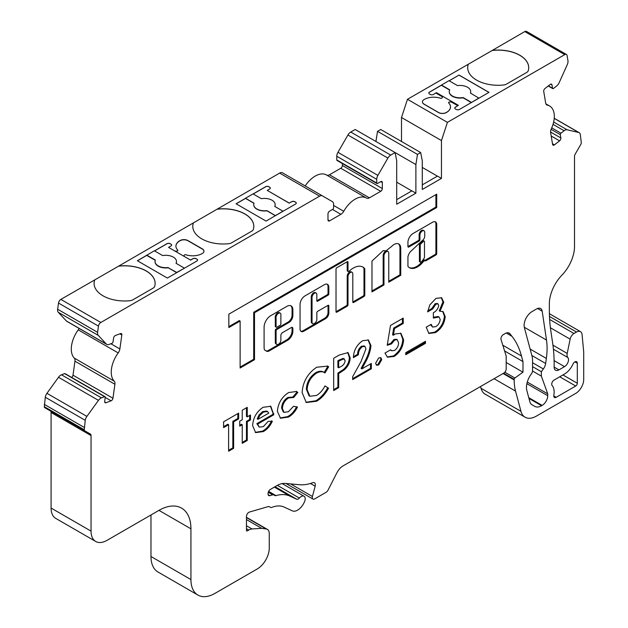 <?xml version="1.0" encoding="UTF-8"?>
<svg xmlns="http://www.w3.org/2000/svg" width="628" height="628" viewBox="0 0 628 628"><rect width="100%" height="100%" fill="white"/><g stroke="black" fill="none" stroke-linecap="round" stroke-linejoin="round"><path stroke-width="0.94" d="M424.245 241.16L423.445 240.697A1.13 0.652 120 0 0 422.88 240.752A1.13 0.652 120 0 0 422.636 240.932L419.983 243.436A1.13 0.652 120 0 0 419.425 244.637L419.425 261.248A1.13 0.652 120 0 0 419.661 261.766L420.462 262.221A1.13 0.652 120 0 0 421.349 261.907A13.69 7.905 120 0 0 424.238 257.975A1.13 0.652 120 0 0 424.473 257.182L424.473 241.678A1.13 0.652 120 0 0 424.245 241.16A1.13 0.652 120 0 0 423.68 241.215A1.13 0.652 120 0 0 423.437 241.395L420.784 243.892A1.13 0.652 120 0 0 420.226 245.101L420.226 261.703A1.13 0.652 120 0 0 420.462 262.221M413.145 233.451A7.379 4.263 120 0 0 407.941 242.926L407.941 246.592A1.13 0.652 120 0 0 408.176 247.11A1.13 0.652 120 0 0 408.742 247.055L419.135 241.058A1.13 0.652 120 0 0 419.928 239.668L419.928 235.108A3.391 1.955 -60 0 1 422.33 230.955A3.391 1.955 -60 0 1 424.026 230.79A3.391 1.955 -60 0 1 424.724 232.344L424.724 236.049A3.807 2.198 -60 0 1 422.032 240.783L410.115 252.009A8.172 4.718 120 0 0 407.988 256.53A1.13 0.652 120 0 0 407.941 256.852L407.941 266.123A1.13 0.652 120 0 0 408.074 266.555A15.951 9.208 120 0 0 409.487 267.724A15.951 9.208 120 0 0 423.233 261.758A1.13 0.652 -60 0 1 423.641 261.397L425.07 260.33A1.13 0.652 120 0 0 425.297 260.848A1.13 0.652 120 0 0 425.863 260.793L435.91 254.992A1.13 0.652 120 0 0 436.711 253.602L436.711 225.421A5.919 3.423 120 0 0 435.534 221.927A5.919 3.423 120 0 0 432.904 222.045L413.248 233.396A7.379 4.263 120 0 0 413.145 233.451M408.742 247.055L407.941 246.592L418.334 240.595A1.13 0.652 120 0 0 419.135 239.213L419.135 234.652A3.391 1.955 -60 0 1 421.529 230.5A3.391 1.955 -60 0 1 423.225 230.327L424.026 230.79M394.078 244.473A9.444 5.456 120 0 0 391.409 246.663A57.564 33.237 120 0 0 386.134 250.878L383.198 250.627L371.98 261.083L371.98 291.879L383.967 284.963L383.967 255.871A3.391 1.955 -60 0 1 386.369 251.718A3.391 1.955 -60 0 1 388.065 251.553A3.391 1.955 -60 0 1 388.763 253.108L388.763 282.192L400.75 275.276L400.75 247.942A9.444 5.456 120 0 0 398.804 244.009A9.444 5.456 120 0 0 394.078 244.473M371.98 290.96L383.174 284.5L383.174 255.408A3.391 1.955 -60 0 1 385.568 251.255A3.391 1.955 -60 0 1 387.264 251.09L388.065 251.553M353.305 268.054A19.272 11.131 120 0 0 349.058 271.288A1.13 0.652 -60 0 1 348.242 271.539A1.13 0.652 -60 0 1 348.006 271.021L348.006 262.182A1.13 0.652 120 0 0 347.779 261.664A1.13 0.652 120 0 0 347.213 261.719L336.82 267.716A1.13 0.652 120 0 0 336.019 269.098L336.019 311.724A1.13 0.652 120 0 0 336.255 312.234A1.13 0.652 120 0 0 336.82 312.179L347.213 306.181A1.13 0.652 120 0 0 348.006 304.8L348.006 276.634A3.391 1.955 -60 0 1 350.408 272.481A3.391 1.955 -60 0 1 352.104 272.317A3.391 1.955 -60 0 1 352.803 273.863L352.803 302.029A1.13 0.652 120 0 0 353.038 302.547A1.13 0.652 120 0 0 353.603 302.492L363.989 296.495A1.13 0.652 120 0 0 364.79 295.113L364.79 268.957A1.13 0.652 120 0 0 364.656 268.525A19.272 11.131 120 0 0 362.945 267.096A19.272 11.131 120 0 0 353.305 268.054M336.82 312.179L336.019 311.724L346.413 305.726A1.13 0.652 120 0 0 347.213 304.337L347.213 276.171A3.391 1.955 -60 0 1 349.608 272.018A3.391 1.955 -60 0 1 351.303 271.853L352.104 272.317M280.221 313.137L279.421 312.673A3.478 2.01 120 0 0 277.686 312.846A3.478 2.01 120 0 0 275.292 317.697L275.292 326.254A1.13 0.652 120 0 0 275.519 326.772L276.32 327.235A1.13 0.652 120 0 0 276.885 327.18L280.08 325.335A1.13 0.652 120 0 0 280.881 323.946L280.881 315.389A3.478 2.01 120 0 0 280.221 313.137A3.478 2.01 120 0 0 278.487 313.309A3.478 2.01 120 0 0 276.084 318.161L276.084 326.717A1.13 0.652 120 0 0 276.32 327.235M312.752 323.648L311.951 323.185A3.391 1.955 -60 0 1 311.252 321.638L311.252 296.934A3.391 1.955 -60 0 1 313.647 292.781A3.391 1.955 -60 0 1 315.342 292.617L316.143 293.072A3.391 1.955 -60 0 1 316.842 294.626L316.842 300.765A1.13 0.652 120 0 0 317.077 301.283A1.13 0.652 120 0 0 317.642 301.22L328.028 295.223A1.13 0.652 120 0 0 328.829 293.841L328.829 287.208A6.225 3.595 120 0 0 327.541 284.358A6.225 3.595 120 0 0 324.425 284.665L305.027 295.866A7.018 4.051 120 0 0 300.058 304.462L300.058 329.017A5.354 3.093 120 0 0 301.173 331.466A5.354 3.093 120 0 0 303.85 331.199L325.602 318.639A4.561 2.63 120 0 0 328.829 313.058L328.829 305.805A1.13 0.652 120 0 0 328.593 305.286A1.13 0.652 120 0 0 328.028 305.341L317.642 311.339A1.13 0.652 120 0 0 316.842 312.728L316.842 319.33A3.391 1.955 -60 0 1 315.366 322.737A3.391 1.955 -60 0 1 312.752 323.648A3.391 1.955 -60 0 1 312.045 322.093L312.045 297.397A3.391 1.955 -60 0 1 314.447 293.245A3.391 1.955 -60 0 1 316.143 293.072M155.045 261.727A10.715 6.186 -0 0 0 155.045 261.774A10.715 6.186 -0 0 0 158.185 266.146A10.715 6.186 -0 0 0 168.241 267.787L176.774 272.434L184.318 268.266L167.362 278.055L137.391 260.753L154.347 250.784L162.652 255.572A10.715 6.186 0 0 1 176.476 261.491L176.476 261.68A10.715 6.186 0 0 0 176.476 261.586M154.512 250.87L166.962 243.688A2.261 1.303 180 0 1 170.157 243.688L170.957 244.151A2.261 1.303 180 0 1 171.617 245.069A2.261 1.303 180 0 1 170.957 245.995L168.555 247.377L174.427 250.768A2.261 1.303 0 0 0 177.418 250.87A1.13 0.652 0 0 0 177.85 250.352A1.13 0.652 0 0 0 177.732 250.07A13.486 7.787 180 0 1 175.911 246.16A13.486 7.787 180 0 1 179.859 240.65A13.486 7.787 180 0 1 180.362 240.375A5.652 3.266 180 0 1 187.96 240.587L202.31 248.869A5.652 3.266 180 0 1 203.967 251.176A5.652 3.266 180 0 1 202.671 253.257A13.486 7.787 180 0 1 185.888 254.772A1.13 0.652 0 0 0 184.585 254.897A1.13 0.652 0 0 0 184.491 254.96A2.261 1.303 0 0 0 184.012 255.761A2.261 1.303 0 0 0 184.679 256.679L190.535 260.063L192.929 258.681A2.261 1.303 180 0 1 196.132 258.681L196.925 259.144A2.261 1.303 180 0 1 197.592 260.063A2.261 1.303 180 0 1 196.925 260.989L184.318 268.266M175.911 246.255A13.486 7.787 180 0 1 179.859 240.838A13.486 7.787 180 0 1 180.362 240.563L180.362 240.375M454.782 108.087A2.261 1.303 180 0 1 455.449 107.215L458.385 105.331L436.405 92.646L435.863 92.952L441.727 96.343A2.261 1.303 180 0 1 442.395 97.262A2.261 1.303 180 0 1 441.916 98.062A1.13 0.652 180 0 1 441.822 98.125A1.13 0.652 180 0 1 440.518 98.251A13.486 7.787 0 0 0 423.735 99.766A5.652 3.266 0 0 0 422.44 101.846A5.652 3.266 0 0 0 424.104 104.154L438.446 112.436A5.652 3.266 0 0 0 446.045 112.648A13.486 7.787 0 0 0 446.547 112.373A13.486 7.787 0 0 0 450.496 106.862A13.486 7.787 0 0 0 448.675 102.953A1.13 0.652 180 0 1 448.557 102.67A1.13 0.652 180 0 1 448.989 102.152A2.261 1.303 180 0 1 451.979 102.254L457.843 105.645L455.449 107.121A2.261 1.303 180 0 0 454.782 108.04A2.261 1.303 180 0 0 455.449 108.966L456.242 109.429A2.261 1.303 180 0 0 459.445 109.429L489.008 92.355L459.044 75.054L449.13 80.777M422.448 101.893A5.652 3.266 0 0 0 422.44 101.94A5.652 3.266 0 0 0 424.104 104.248L438.446 112.53A5.652 3.266 0 0 0 446.045 112.734A13.486 7.787 0 0 0 446.547 112.459A13.486 7.787 0 0 0 450.496 106.956A13.486 7.787 0 0 0 450.496 106.909M553.331 88.556A1.13 0.652 120 0 0 553.464 88.462L556.62 86.005A5.652 3.266 120 0 0 559.195 82.621L567.296 64.582A5.652 3.266 120 0 0 567.963 60.751L567.092 55.562A3.391 1.955 120 0 0 566.425 54.471A3.391 1.955 120 0 0 564.729 54.636L447.426 122.366L441.46 140.57L441.46 178.399L422.283 189.475L422.283 160.87L420.681 152.565L417.487 154.41L415.885 164.56L415.885 193.165L396.708 204.241L396.708 160.87L395.114 152.565L390.718 155.1A5.652 3.266 120 0 0 387.892 158.083L377.899 175.385A5.652 3.266 120 0 0 376.729 179.325L376.729 183.015A1.13 0.652 120 0 0 376.965 183.533A1.13 0.652 120 0 0 377.53 183.478L380.725 181.633A2.261 1.303 -60 0 1 381.855 181.516A2.261 1.303 -60 0 1 382.326 182.552L382.326 188.549A2.261 1.303 -60 0 1 380.725 191.32L369.421 197.844A5.652 3.266 -60 0 1 366.595 198.126A5.652 3.266 -60 0 1 366.571 198.11A22.6 13.047 120 0 0 366.454 198.048A22.6 13.047 120 0 0 343.744 211.291A5.652 3.266 -60 0 1 340.886 214.321L329.582 220.852A2.261 1.303 -60 0 1 328.452 220.962A2.261 1.303 -60 0 1 327.981 219.926L327.981 213.928A2.261 1.303 -60 0 1 329.582 211.157L332.777 209.312A1.13 0.652 120 0 0 333.578 207.931L333.578 204.233A5.652 3.266 120 0 0 332.408 201.651L322.423 195.881A5.652 3.266 120 0 0 319.597 196.164L100.833 322.47A3.391 1.955 120 0 0 98.47 326.12L97.599 332.314A5.652 3.266 120 0 0 98.258 335.376L106.36 344.058A5.652 3.266 120 0 0 106.807 344.419A5.652 3.266 120 0 0 108.942 344.466L112.09 343.288A1.13 0.652 120 0 0 112.231 343.226A1.13 0.652 120 0 0 113.016 342.009L113.574 338.052A2.261 1.303 -60 0 1 115.426 335.485L120.537 333.578A2.261 1.303 -60 0 1 121.392 333.594A2.261 1.303 -60 0 1 121.832 334.967L119.87 348.956A5.652 3.266 -60 0 1 118.197 352.928A22.6 13.047 120 0 0 114.233 381.172A5.652 3.266 -60 0 1 114.916 384.265L112.954 398.254A2.261 1.303 -60 0 1 111.384 400.688A2.261 1.303 -60 0 1 111.101 400.821L105.991 402.729A2.261 1.303 -60 0 1 105.135 402.705A2.261 1.303 -60 0 1 104.688 401.339L105.245 397.383A1.13 0.652 120 0 0 105.025 396.7A1.13 0.652 120 0 0 104.601 396.692L101.446 397.869A5.652 3.266 120 0 0 98.463 400.358L86.892 416.388A5.652 3.266 120 0 0 85.251 420.313L84.254 429.748A2.261 1.303 120 0 0 84.717 430.784L90.338 434.026A3.391 1.955 -60 0 1 91.044 435.581L91.044 531.123A22.6 13.047 120 0 0 95.723 541.469A22.6 13.047 120 0 0 107.027 540.355L158.97 510.36A45.208 26.101 -60 0 1 181.571 508.123A45.208 26.101 -60 0 1 190.936 528.815L190.936 579.566A33.904 19.578 120 0 0 197.953 595.093A33.904 19.578 120 0 0 214.909 593.413L257.26 568.96A16.948 9.789 120 0 0 269.247 548.197L269.247 533.525A9.043 5.22 120 0 0 267.379 529.388A9.043 5.22 120 0 0 266.241 529.004L261.656 528.344L252.024 528.949A11.304 6.523 120 0 0 248.774 530.032L247.275 530.895A1.13 0.652 -60 0 1 246.71 530.95A1.13 0.652 -60 0 1 246.474 530.432L246.474 516.444A3.391 1.955 -60 0 1 249.449 512.04L268.203 506.608A3.391 1.955 -60 0 1 269.318 506.694L270.487 507.369A3.391 1.955 120 0 0 271.806 507.385A33.904 19.578 -60 0 1 284.091 507.055L292.279 510.847A11.304 6.523 120 0 0 297.625 510.124A11.304 6.523 120 0 0 303.567 503.648L304.18 502.494A5.652 3.266 120 0 0 304.038 496.23A5.652 3.266 120 0 0 299.391 498.075A3.391 1.955 -60 0 1 298.292 499.009A3.391 1.955 -60 0 1 296.691 499.229L289.971 496.12A46.339 26.753 120 0 0 275.959 495.61A3.391 1.955 -60 0 1 274.844 495.531L273.808 494.935A3.391 1.955 120 0 0 272.693 494.848L269.867 495.665A3.391 1.955 -60 0 1 268.753 495.586A3.391 1.955 -60 0 1 268.062 493.773A3.391 1.955 -60 0 1 270.448 489.369L277.034 485.57A22.6 13.047 -60 0 1 285.026 483.427L299.729 484.738A56.504 32.625 120 0 0 312.713 482.712A4.522 2.606 -60 0 1 314.416 482.751A4.522 2.606 -60 0 1 315.162 486.198L312.414 496.489A3.391 1.955 120 0 0 312.972 499.072A3.391 1.955 120 0 0 314.667 498.907L326.144 492.274A3.391 1.955 120 0 0 327.981 490.225L336.938 472.735A11.304 6.523 -60 0 1 343.061 465.905L503.789 373.103A3.391 1.955 120 0 0 506.192 368.95L506.192 356.037L501.026 339.52A3.391 1.955 -60 0 1 503.318 334.622L505.234 333.515A7.913 4.569 -60 0 1 509.19 333.123A7.913 4.569 -60 0 1 509.967 333.806L511.961 336.31A113.016 65.249 -60 0 1 521.483 356.021L522.975 361.571L522.975 372.192L514.881 378.009A1.13 0.652 120 0 0 514.183 379.328L514.183 379.948A56.504 32.625 120 0 0 515.541 391.103L520.965 411.34A22.6 13.047 120 0 0 525.102 417.22A22.6 13.047 120 0 0 536.398 416.105L575.711 393.403A11.304 6.523 120 0 0 583.702 379.563L583.702 351.884L582.077 334.622A7.913 4.569 120 0 0 580.468 331.647A7.913 4.569 120 0 0 576.512 332.039L573.984 333.499A5.652 3.266 120 0 0 570.13 339.151L567.21 353.415A6.782 3.917 120 0 0 567.853 357.552A5.652 3.266 -60 0 1 568.05 362.175A5.652 3.266 -60 0 1 564.525 366.642L558.936 369.876A6.782 3.917 -60 0 1 555.545 370.214A6.782 3.917 -60 0 1 554.139 367.105L554.139 361.901A3.391 1.955 -60 0 1 554.124 361.626A169.521 97.874 120 0 0 552.664 343.171L550.819 330.791A169.521 97.874 -60 0 1 549.343 309.989L549.343 303.85A28.252 16.312 -60 0 1 561.927 275.158A28.252 16.312 120 0 0 574.518 246.459L574.518 156.451A3.391 1.955 -60 0 1 575.217 154.088L580.767 144.471A2.598 1.499 120 0 0 581.308 142.658L580.311 134.494A5.652 3.266 120 0 0 579.197 132.673A5.652 3.266 120 0 0 578.663 132.469L567.1 129.792A5.652 3.266 120 0 0 564.109 130.75L560.961 133.214A1.13 0.652 120 0 0 560.309 134.651L560.867 137.972A2.261 1.303 -60 0 1 559.572 140.853L554.453 144.848A2.261 1.303 -60 0 1 554.179 145.037A2.261 1.303 -60 0 1 553.048 145.147A2.261 1.303 -60 0 1 552.601 144.424L550.638 132.696A5.652 3.266 -60 0 1 551.329 128.819A22.6 13.047 120 0 0 549.626 106.014A22.6 13.047 120 0 0 547.365 105.151A5.652 3.266 -60 0 1 546.8 104.931A5.652 3.266 -60 0 1 545.685 103.11L543.722 91.39A2.261 1.303 -60 0 1 545.018 88.501L550.136 84.505A2.261 1.303 -60 0 1 551.541 84.207A2.261 1.303 -60 0 1 551.988 84.937L552.538 88.25A1.13 0.652 120 0 0 552.766 88.619A1.13 0.652 120 0 0 553.331 88.556M324.974 372.954C322.721 371.274 319.911 371.336 316.528 373.134C310.711 377.138 307.579 382.648 307.139 389.666L309.839 396.244L316.622 395.436C319.974 393.356 322.761 390.184 324.974 385.914L328.546 388.183C325.328 394.101 321.363 398.442 316.645 401.221L306.276 402.524L302.123 392.579C302.845 381.793 307.712 373.346 316.724 367.223L327.73 366.132L328.656 366.76L324.974 372.954L323.632 372.161M277.38 411.34C278.094 403.2 281.846 396.935 288.637 392.539L296.597 391.487L297.821 392.469L293.661 397.508L288.66 397.916C284.806 400.366 282.718 403.882 282.396 408.475L284.029 412.353L288.385 411.733L293.559 406.269L297.46 407.109C295.152 411.701 292.161 415.014 288.488 417.063L280.52 418.256L277.38 411.34M263.069 407.305L270.794 406.277L273.777 414.786L257.653 424.096L259.293 427.142L263.352 426.6L268.156 421.38L272.356 421.262C270.119 426.067 267.104 429.513 263.297 431.601L255.635 432.614L252.637 425.674C253.084 417.856 256.562 411.733 263.069 407.305M280.881 340.086A3.391 1.955 -60 0 1 279.405 343.492A3.391 1.955 -60 0 1 276.791 344.403A3.391 1.955 -60 0 1 276.084 342.849L276.084 330.854A1.13 0.652 -60 0 1 276.885 329.472L288.872 322.556A5.652 3.266 120 0 0 292.868 315.633L292.868 309.737A8.376 4.836 120 0 0 291.133 305.907A8.376 4.836 120 0 0 286.949 306.315L270.707 315.696A9.341 5.393 120 0 0 264.098 327.141L264.098 347.865A5.652 3.266 120 0 0 265.267 350.448L266.476 351.146A5.652 3.266 120 0 0 269.302 350.864L287.671 340.258A7.348 4.247 120 0 0 292.868 331.254L292.868 328.499A2.261 1.303 120 0 0 292.405 327.463A2.261 1.303 120 0 0 291.274 327.573L282.482 332.652A2.261 1.303 120 0 0 280.881 335.423L280.881 340.086M228.843 314.165L228.843 327.541L240.124 321.034L240.124 368.016L254.513 359.711L254.513 312.728L436.711 207.53L436.711 194.162L228.843 314.165M556.173 397.304A3.391 1.955 -60 0 1 554.477 397.469A3.391 1.955 -60 0 1 553.841 395.271A16.948 9.789 120 0 0 552.114 385.498A3.391 1.955 -60 0 1 551.996 382.727A3.391 1.955 -60 0 1 554.108 380.042L564.525 374.029A14.695 8.486 120 0 0 572.964 364.154A3.391 1.955 -60 0 1 576.614 361.704A3.391 1.955 -60 0 1 577.313 363.259L577.313 383.253A2.261 1.303 -60 0 1 575.711 386.024L556.173 397.304L553.778 395.923M524.38 327.62A11.304 6.523 -60 0 1 532.104 311.543L536.657 308.913A7.913 4.569 -60 0 1 540.614 308.521A7.913 4.569 -60 0 1 542.184 311.174L546.493 340.07A67.808 39.148 -60 0 1 546.352 358.423L545.646 363.463A7.913 4.569 -60 0 1 543.346 368.958L541.352 371.721L541.352 376.117L547.742 393.866L547.742 395.711A7.913 4.569 -60 0 1 542.152 405.398L541.587 405.727A13.565 7.826 -60 0 1 534.813 406.395L531.94 404.738A11.304 6.523 -60 0 1 529.875 401.794L526.845 390.49A15.826 9.137 -60 0 1 531.233 374.029L531.539 373.597A3.391 1.955 120 0 0 532.56 370.74L532.56 360.574A22.6 13.047 120 0 0 532.018 356.107L524.38 327.62M438.744 305.608L438.014 303.913L435.918 304.203L432.645 308.992L427.621 311.888L429.772 304.957L435.95 298.386L441.633 297.751L443.76 302.343L440.016 311.276L443.101 311.59L445.197 316.543C444.553 323.53 441.319 328.884 435.494 332.597L428.924 333.46L426.192 327.204L431.208 324.307L432.574 327.07L435.769 326.646C438.407 324.959 439.875 322.541 440.173 319.385L439.05 316.991L433.359 318.098L433.359 312.713C436.185 311.26 437.975 308.898 438.744 305.608M239.723 421.2L242.235 419.747L242.235 410.225L247.259 407.329L247.259 416.851L250.486 414.982L250.486 419.951L247.259 421.82L247.259 440.448L242.235 443.352L242.235 424.716L239.723 426.169L239.723 421.2M228.608 424.716L223.592 427.613L223.592 421.82L238.648 413.122L238.648 418.923L233.632 421.82L233.632 448.321L228.608 451.218L228.608 424.716L227.815 424.253L223.592 426.695M338.696 387.657L333.672 390.561L333.672 358.258L339.277 355.024L348.061 352.614L350.173 357.913C350.024 362.419 348.1 366.383 344.395 369.798L338.696 373.582L338.696 387.657L337.895 387.201L333.672 389.635M365.951 348.893L364.907 346.389L362.293 346.711C359.687 348.823 358.392 351.499 358.415 354.741L353.399 357.638C353.666 350.502 356.728 344.874 362.576 340.745L368.416 340.007L370.967 345.588C370.41 351.421 368.361 357.332 364.837 363.322L361.916 368.871L371.329 363.439L371.329 368.817L352.677 379.587L352.677 376.651L360.959 361.689L365.951 348.893M378.676 364.986L376.525 365.198L375.63 363.219L378.676 357.952L380.858 357.74L381.73 359.695L378.676 364.986L377.875 364.53L376.164 364.907M391.44 343.948L387.217 345.267L390.506 325.453L403.239 318.098L403.239 323.483L394.486 328.538L393.395 335.274L395.122 333.963L400.931 333.319L403.6 339.779C403.176 346.805 400.06 352.347 394.251 356.414L387.484 357.199L384.956 353.085L390.695 349.772L391.613 350.762L394.533 350.455C397.139 348.548 398.49 346.028 398.576 342.88L397.281 339.732L394.745 339.984L391.44 343.948L390.64 343.492L387.343 344.521M425.47 343.359L405.751 354.741L405.751 352.669L425.47 341.287L425.47 343.359L424.677 342.896L405.751 353.823M528.713 67.722A30.513 17.615 0 0 0 492.148 50.499L407.47 99.295L401.504 117.499L401.504 141.488M492.148 50.499L524.773 31.565A3.391 1.955 120 0 1 526.468 31.4L566.425 54.471M480.538 386.526L481.009 388.269A22.6 13.047 120 0 0 485.146 394.156L525.102 417.22M150.979 514.976L150.979 556.502A33.904 19.578 120 0 0 157.997 572.022L197.953 595.093M50.381 410.963L90.338 434.026L50.381 410.963A3.391 1.955 -60 0 1 51.088 412.51L51.088 508.052A22.6 13.047 120 0 0 55.766 518.398L95.723 541.469M105.025 396.7L65.069 373.629A1.13 0.652 120 0 0 64.645 373.621L61.489 374.798A5.652 3.266 120 0 0 58.506 377.287L46.935 393.316A5.652 3.266 120 0 0 45.295 397.249L44.298 406.677A2.261 1.303 120 0 0 44.761 407.713L84.717 430.784M79.104 328.42A5.652 3.266 -60 0 1 78.241 329.857A22.6 13.047 120 0 0 74.277 358.101A5.652 3.266 -60 0 1 74.96 361.194L72.997 375.183A2.261 1.303 -60 0 1 71.678 377.444M155.124 283.409A30.513 17.615 0 0 0 118.551 266.186L60.877 299.399A3.391 1.955 120 0 0 58.514 303.049L57.643 309.243A5.652 3.266 120 0 0 58.302 312.312L66.403 320.994A5.652 3.266 120 0 0 66.851 321.348L106.807 344.419M118.551 266.186L193.393 222.893A30.513 17.615 0 0 0 192.788 226.386A30.513 17.615 0 0 0 228.545 243.735A5.652 3.266 0 0 0 231.567 242.832L251.789 231.159A5.652 3.266 0 0 0 253.359 229.416A30.513 17.615 0 0 0 253.814 226.386A30.513 17.615 0 0 0 217.249 209.116L193.393 222.893M282.467 172.818L322.423 195.881L282.467 172.818A5.652 3.266 120 0 0 279.641 173.093L217.249 209.116M366.344 197.977L326.615 175.039A22.6 13.047 120 0 0 326.497 174.977A22.6 13.047 120 0 0 305.192 185.935M342.37 163.555L342.37 165.486A2.261 1.303 -60 0 1 340.769 168.249L329.464 174.78A5.652 3.266 -60 0 1 326.701 175.094M415.885 164.56L355.158 129.494L350.762 132.037A5.652 3.266 120 0 0 347.936 135.02L337.942 152.314A5.652 3.266 120 0 0 336.773 156.254L336.773 159.944A1.13 0.652 120 0 0 337.008 160.462L376.965 183.533M420.681 152.565L380.725 129.494L377.53 131.338L375.929 141.488M275.464 215.553L283.008 211.196L274.711 206.4A10.715 6.186 0 0 0 275.166 204.61A10.715 6.186 0 0 0 261.342 198.684L253.045 193.895L245.501 198.252L254.034 203.174A10.715 6.186 0 0 0 253.736 204.61A10.715 6.186 0 0 0 266.931 210.623L275.464 215.639L295.623 204.006A2.261 1.303 0 0 0 296.283 203.087A2.261 1.303 0 0 0 295.623 202.161L294.822 201.698A2.261 1.303 0 0 0 291.627 201.698L289.225 203.087L267.253 190.394L269.648 189.012A2.261 1.303 0 0 0 270.307 188.094A2.261 1.303 0 0 0 269.648 187.168L268.847 186.704A2.261 1.303 0 0 0 265.652 186.704L253.123 193.942M275.464 215.639L266.052 221.08L236.089 203.778L245.501 198.338L253.971 203.323M94.702 279.868A30.513 17.615 0 0 0 94.09 283.361A30.513 17.615 0 0 0 129.855 300.718A5.652 3.266 0 0 0 132.877 299.807L153.099 288.142A5.652 3.266 0 0 0 154.669 286.392A30.513 17.615 0 0 0 155.124 283.361A30.513 17.615 0 0 0 118.551 266.099M447.426 122.366L407.47 99.295M468.292 64.174A30.513 17.615 0 0 0 467.687 67.675A30.513 17.615 0 0 0 503.444 85.023A5.652 3.266 0 0 0 506.474 84.121L526.688 72.448A5.652 3.266 0 0 0 528.258 70.705A30.513 17.615 0 0 0 528.713 67.675A30.513 17.615 0 0 0 492.148 50.405M435.863 92.952L433.469 94.436A2.261 1.303 180 0 1 430.274 94.436L429.474 93.972A2.261 1.303 180 0 1 428.814 93.046A2.261 1.303 180 0 1 429.474 92.128L448.973 80.682L457.498 85.612A10.715 6.186 180 0 1 470.694 91.625A10.715 6.186 180 0 1 470.403 93.062L478.936 98.172M448.557 102.709A1.13 0.652 180 0 1 448.989 102.246A2.261 1.303 180 0 1 451.979 102.348L457.843 105.732M435.863 93.046L441.727 96.429A2.261 1.303 180 0 1 442.395 97.309M441.46 178.399L437.465 176.099L422.283 184.86M415.885 193.165L411.89 190.857L396.708 199.626M84.254 427.433L44.298 404.369M261.656 528.344L246.474 519.576M270.487 507.369L269.318 506.694L270.487 507.369M273.808 494.935L268.423 491.826L273.808 494.935M522.975 361.571L504.606 350.966M522.975 372.192L506.192 362.497M441.46 140.57L401.504 117.499M422.283 167.425L437.386 176.138M417.487 154.41L377.53 131.338M396.708 182.183L411.811 190.904M541.352 371.721L532.56 366.642M541.352 376.117L532.552 371.038M547.742 393.866L527.277 382.052M449.271 91.767A10.715 6.186 0 0 0 449.263 91.908A10.715 6.186 0 0 0 463.095 97.827L463.095 97.552A10.715 6.186 180 0 1 449.263 91.625A10.715 6.186 180 0 1 449.726 89.835L441.429 85.039M428.814 93.093A2.261 1.303 180 0 1 429.474 92.214L441.429 85.227M441.429 85.314L449.624 90.047M478.936 97.984L471.393 102.529M471.393 102.34L463.095 97.552M463.095 97.827L471.314 102.568M457.843 105.645L458.385 105.331M470.49 93.109A10.715 6.186 0 0 0 470.694 91.908A10.715 6.186 0 0 0 470.694 91.767M449.208 80.824L459.044 75.054M459.044 75.148L488.929 92.402M270.307 188.133A2.261 1.303 0 0 0 269.648 187.262L268.847 186.799A2.261 1.303 0 0 0 265.652 186.799L253.202 193.989M275.166 204.697A10.715 6.186 180 0 1 275.166 204.791A10.715 6.186 180 0 1 274.781 206.447M296.283 203.134A2.261 1.303 0 0 0 295.623 202.255L294.822 201.792A2.261 1.303 0 0 0 291.627 201.792L289.225 203.087M289.225 203.174L267.253 190.394M236.167 203.825L245.501 198.432M253.743 204.697A10.715 6.186 0 0 0 253.736 204.791A10.715 6.186 0 0 0 266.931 210.812L266.931 210.623M266.931 210.812L275.386 215.687M146.803 255.133L155.336 260.063A10.715 6.186 0 0 0 155.045 261.491A10.715 6.186 0 0 0 168.241 267.512M184.318 268.085L176.013 263.289A10.715 6.186 0 0 0 176.476 261.491M168.555 247.377L190.535 260.063M175.008 251.192A2.261 1.303 0 0 0 177.418 251.051A1.13 0.652 0 0 0 177.85 250.541A1.13 0.652 0 0 0 177.842 250.446M180.362 240.563A5.652 3.266 180 0 1 187.96 240.767L202.31 249.049A5.652 3.266 180 0 1 203.959 251.271M184.02 255.855A2.261 1.303 0 0 0 184.012 255.941A2.261 1.303 0 0 0 184.255 256.53M190.535 260.157L192.929 258.775A2.261 1.303 180 0 1 196.132 258.775L196.925 259.231A2.261 1.303 180 0 1 197.584 260.11M176.123 263.352A10.715 6.186 -0 0 0 176.476 261.774A10.715 6.186 -0 0 0 176.476 261.727M154.59 250.917L166.962 243.774A2.261 1.303 180 0 1 170.157 243.774L170.957 244.237A2.261 1.303 180 0 1 171.617 245.116M168.241 267.787L176.696 272.67M137.469 260.801L146.803 255.321M146.803 255.415L155.249 260.29M94.702 279.962A30.513 17.615 0 0 0 94.09 283.409M253.814 226.433A30.513 17.615 0 0 0 217.249 209.21M193.393 222.979A30.513 17.615 0 0 0 192.788 226.433M468.292 64.268A30.513 17.615 0 0 0 467.687 67.722M438.014 303.913L437.214 303.45L435.118 303.74L435.918 304.203M435.118 303.74L431.844 308.529L432.645 308.992M431.844 308.529L427.754 310.891M441.217 297.539L442.96 301.88L443.76 302.343M442.96 301.88L439.215 310.813L440.016 311.276M442.685 311.386L444.396 316.08L445.197 316.543M444.396 316.08C443.753 323.067 440.518 328.42 434.694 332.141L435.494 332.597M434.694 332.141L428.539 333.209M430.572 324.676L432.574 327.07M439.05 316.991L438.25 316.528L433.359 317.211M246.459 407.784L246.459 416.388L247.259 416.851M249.685 415.446L249.685 419.496L250.486 419.951M249.685 419.496L246.459 421.357L247.259 421.82M246.459 421.357L246.459 439.993L247.259 440.448M246.459 439.993L242.235 442.426M239.723 425.242L241.435 424.253L242.235 424.716M237.855 413.585L237.855 418.46L238.648 418.923M237.855 418.46L232.831 421.357L233.632 421.82M232.831 421.357L232.831 447.858L233.632 448.321M232.831 447.858L228.608 450.292M300.804 331.184A5.354 3.093 120 0 0 303.049 330.744L324.809 318.176A4.561 2.63 120 0 0 328.028 312.595L328.028 305.341L328.829 305.805M317.642 301.22L316.842 300.765L327.235 294.767A1.13 0.652 120 0 0 328.028 293.378L328.028 286.745A6.225 3.595 120 0 0 327.117 284.17M240.124 367.09L253.712 359.247L253.712 312.265L435.91 207.067L435.91 194.617M435.91 207.067L436.711 207.53M253.712 312.265L254.513 312.728M253.712 359.247L254.513 359.711M228.843 326.623L239.331 320.57L240.124 321.034M276.791 344.403L275.99 343.94A3.391 1.955 -60 0 1 275.292 342.393L275.292 330.399A1.13 0.652 -60 0 1 276.084 329.009L288.071 322.093A5.652 3.266 120 0 0 292.067 315.17L292.067 309.274A8.376 4.836 120 0 0 290.717 305.703M265.683 350.683A5.652 3.266 120 0 0 268.501 350.4L286.87 339.795A7.348 4.247 120 0 0 292.067 330.791L292.067 328.036A2.261 1.303 120 0 0 291.926 327.361M275.292 317.697L276.084 318.161M348.242 271.539L347.441 271.076A1.13 0.652 -60 0 1 347.213 270.558L347.213 261.719L348.006 262.182M353.603 302.492L352.803 302.029L363.196 296.031A1.13 0.652 120 0 0 363.989 294.65L363.989 268.494A1.13 0.652 120 0 0 363.855 268.062A19.272 11.131 120 0 0 362.537 266.884M383.174 284.5L383.967 284.963M388.763 281.273L399.95 274.813L399.95 247.479L400.75 247.942M399.95 247.479A9.444 5.456 120 0 0 398.387 243.805M399.95 274.813L400.75 275.276M409.095 267.473A15.951 9.208 120 0 0 422.432 261.303A1.13 0.652 -60 0 1 422.848 260.934L424.269 259.866L425.07 260.33L435.11 254.528A1.13 0.652 120 0 0 435.91 253.147L435.91 224.957L436.711 225.421M435.91 224.957A5.919 3.423 120 0 0 435.11 221.747M424.269 260.11L425.07 260.573M270.385 406.065L272.992 413.224L273.792 413.687M272.992 413.224L272.976 414.331L273.777 414.786M272.976 414.331L256.86 423.633L257.653 424.096M256.86 423.633L259.293 427.142M271.563 420.799C269.326 425.603 266.303 429.05 262.496 431.146L263.297 431.601M262.496 431.146L255.243 432.362M267.575 411.536L266.774 411.073L262.677 411.575L259.034 414.975L257.213 418.876L258.014 419.331L268.776 413.122L267.575 411.536L263.477 412.039L259.835 415.438L258.014 419.331M259.034 414.975L259.835 415.438M262.677 411.575L263.477 412.039M296.18 391.275L297.821 392.469M297.02 392.013L292.86 397.053L293.559 397.453M292.86 397.053L287.867 397.453L288.66 397.916M287.867 397.453C284.005 399.903 281.917 403.419 281.603 408.019L282.396 408.475M281.603 408.019L283.228 411.89L284.029 412.353M296.659 406.646C294.351 411.238 291.361 414.559 287.687 416.6L288.488 417.063M287.687 416.6L280.127 418.005M327.321 365.92L328.656 366.76M327.855 366.297L324.181 372.475C321.929 370.81 319.11 370.873 315.727 372.671L316.528 373.134M315.727 372.671C309.91 376.674 306.778 382.185 306.338 389.203L307.139 389.666M306.338 389.203L309.039 395.781L309.839 396.244M324.959 385.953L328.546 388.183M327.745 387.719C324.535 393.638 320.563 397.987 315.845 400.758L316.645 401.221M315.845 400.758L305.883 402.281M347.645 352.41L349.372 357.45L350.173 357.913M349.372 357.45C349.223 361.964 347.3 365.928 343.594 369.335L344.395 369.798M343.594 369.335L337.895 373.118L338.696 373.582M337.895 373.118L337.895 387.201M343.037 358.368L344.427 359.004L343.037 358.368L337.895 360.7L337.895 367.325L338.696 367.78L340.47 366.76C343.045 365.731 344.607 363.745 345.149 360.802L343.838 358.831L338.696 361.163L338.696 367.78M337.895 360.7L338.696 361.163M339.473 359.789L340.274 360.244M364.907 346.389L364.107 345.926L361.493 346.248L362.293 346.711M361.493 346.248C358.886 348.367 357.599 351.044 357.622 354.278L358.415 354.741M357.622 354.278L353.454 356.688M368.008 339.803L370.167 345.125L370.967 345.588M370.167 345.125C369.609 350.958 367.561 356.869 364.036 362.858L361.116 368.408L361.916 368.871M370.528 363.895L370.528 368.361L371.329 368.817M370.528 368.361L352.677 378.66M380.419 357.567L380.929 359.24L381.73 359.695M380.929 359.24L377.875 364.53M402.438 318.561L402.438 323.02L403.239 323.483M402.438 323.02L393.685 328.075L394.486 328.538M393.685 328.075L392.594 334.81L393.395 335.274M400.531 333.115L402.799 339.316L403.6 339.779M402.799 339.316C402.375 346.342 399.259 351.884 393.45 355.95L394.251 356.414M393.45 355.95L387.107 356.955M390.373 349.961L391.613 350.762M397.281 339.732L396.48 339.277L393.944 339.52L394.745 339.984M393.944 339.52L390.64 343.492M424.677 341.75L424.677 342.896M155.045 261.586A10.715 6.186 0 0 0 155.045 261.68A10.715 6.186 0 0 0 158.185 266.052A10.715 6.186 0 0 0 168.241 267.701M296.691 499.229L275.033 486.724M111.101 400.821L105.237 397.43M100.833 322.47L60.877 299.399M319.597 196.164L279.641 173.093M564.729 54.636L524.773 31.565M98.47 326.12L58.514 303.049M97.599 332.314L57.643 309.243M98.258 335.376L58.302 312.312M106.36 344.058L66.403 320.994M121.832 334.967L119.862 333.829M119.87 348.956L110.866 343.752M118.197 352.928L78.241 329.857M114.233 381.172L74.277 358.101M114.916 384.265L74.96 361.194M112.954 398.254L72.997 375.183M105.991 402.729L104.688 401.983M104.601 396.692L64.645 373.621M101.446 397.869L61.489 374.798M98.463 400.358L58.506 377.287M86.892 416.388L46.935 393.316M85.251 420.313L45.295 397.249M84.254 429.748L44.298 406.677M91.044 435.581L51.088 412.51M91.044 531.123L51.088 508.052M190.936 528.815L158.97 510.36M190.936 579.566L150.979 556.502M266.241 529.004L246.474 517.59M252.024 528.949L246.474 525.746M248.774 530.032L246.474 528.705M247.275 530.895L246.474 530.432M299.391 498.075L277.388 485.365M289.971 496.12L274.365 487.108M275.959 495.61L268.627 491.379M272.693 494.848L268.258 492.281M269.867 495.665L268.125 494.66M315.162 486.198L310.444 483.474M312.414 496.489L290.654 483.929M509.967 333.806L508.209 332.785M511.961 336.31L506.27 333.028M521.483 356.021L502.816 345.243M514.881 378.009L504.849 372.216M514.183 379.328L503.601 373.22M514.183 379.948L503.059 373.527M515.541 391.103L494.079 378.715M520.965 411.34L481.009 388.269M576.512 332.039L549.476 316.434M573.984 333.499L549.633 319.44M570.13 339.151L550.403 327.761M567.21 353.415L552.946 345.18M567.853 357.552L553.417 349.215M564.525 366.642L554.1 360.629M558.936 369.876L554.139 367.105M578.663 132.469L554.218 118.354M567.1 129.792L553.645 122.02M564.109 130.75L553.025 124.352M560.961 133.214L551.737 127.884M560.309 134.651L551.109 129.337M560.867 137.972L550.583 132.029M559.572 140.853L551.196 136.017M554.453 144.848L552.483 143.71M547.365 105.151L546.329 104.554M551.988 84.937L550.693 84.191M552.538 88.25L548.401 85.863M390.718 155.1L350.762 132.037M387.892 158.083L347.936 135.02M377.899 175.385L337.942 152.314M376.729 179.325L336.773 156.254M376.729 183.015L336.773 159.944M382.326 182.552L380.725 181.633M382.326 188.549L342.37 165.486M380.725 191.32L340.769 168.249M369.421 197.844L329.464 174.78M343.744 211.291L333.578 205.419M340.886 214.321L332.495 209.477M329.582 220.852L327.981 219.926M542.184 311.174L537.537 308.489M546.493 340.07L524.294 327.259M546.352 358.423L530.126 349.058M545.646 363.463L531.853 355.503M543.346 368.958L532.56 362.733M547.742 395.711L526.868 383.661M542.152 405.398L528.768 397.673M541.587 405.727L528.972 398.442M577.313 363.259L574.918 361.869M577.313 383.253L562.931 374.947M575.711 386.024L559.729 376.8M176.091 263.328A10.715 6.186 0 0 0 176.476 261.68L176.476 261.774M311.252 296.934L312.045 297.397M311.252 321.638L312.045 322.093M328.028 312.595L328.829 313.058M324.809 318.176L325.602 318.639M303.049 330.744L303.85 331.199M328.028 286.745L328.829 287.208M328.028 293.378L328.829 293.841M327.235 294.767L328.028 295.223M275.292 342.393L276.084 342.849M292.067 328.036L292.868 328.499M292.067 330.791L292.868 331.254M286.87 339.795L287.671 340.258M268.501 350.4L269.302 350.864M292.067 309.274L292.868 309.737M292.067 315.17L292.868 315.633M288.071 322.093L288.872 322.556M276.084 329.009L276.885 329.472M275.292 330.399L276.084 330.854M275.292 326.254L276.084 326.717M347.213 276.171L348.006 276.634M347.213 304.337L348.006 304.8M346.413 305.726L347.213 306.181M347.213 270.558L348.006 271.021M363.855 268.062L364.656 268.525M363.989 268.494L364.79 268.957M363.989 294.65L364.79 295.113M363.196 296.031L363.989 296.495M383.174 255.408L383.967 255.871M435.91 253.147L436.711 253.602M435.11 254.528L435.91 254.992M425.07 260.33L425.863 260.793M422.848 260.934L423.641 261.397M422.432 261.303L423.233 261.758M419.135 234.652L419.928 235.108M419.135 239.213L419.928 239.668M418.334 240.595L419.135 241.058M419.983 243.436L420.784 243.892M419.425 244.637L420.226 245.101M422.636 240.932L423.437 241.395M419.425 261.248L420.226 261.703M364.036 362.858L364.837 363.322M267.379 529.388L246.474 517.323M304.038 496.23L282.137 483.584M312.972 499.072L286.023 483.513M580.468 331.647L549.39 313.702M579.197 132.673L554.226 118.26M549.626 106.014L545.897 103.863M552.766 88.619L548.228 85.997M366.454 198.048L326.497 174.977M293.606 397.477L292.805 397.014"/></g></svg>
